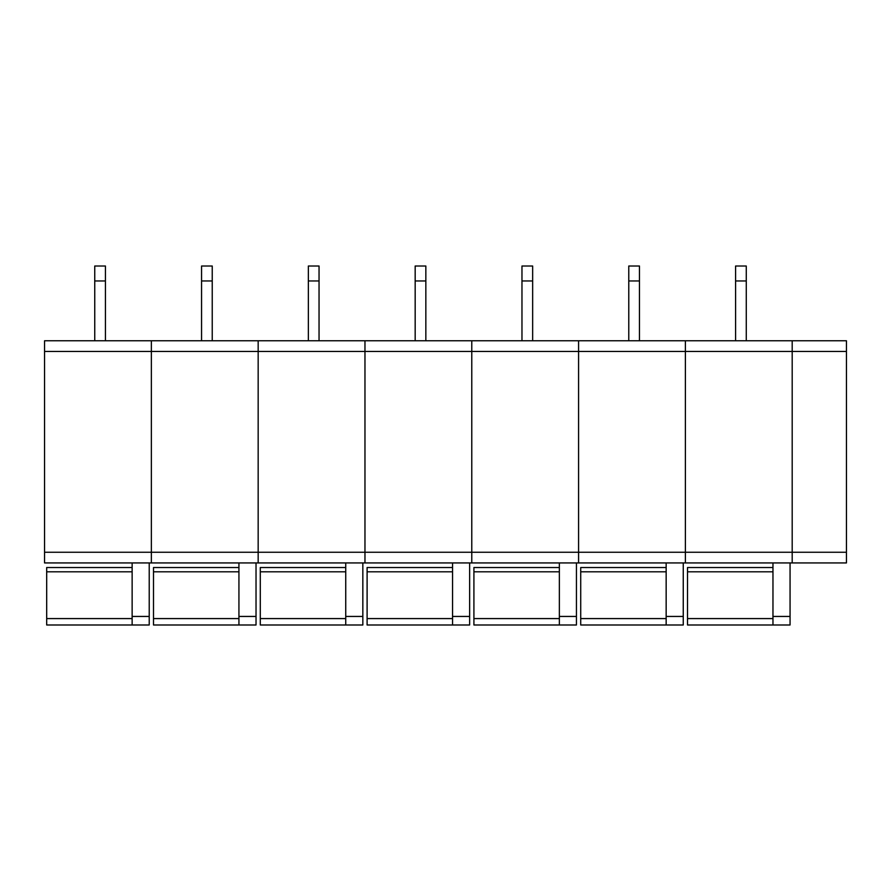 <?xml version="1.0" encoding="UTF-8"?>
<svg xmlns="http://www.w3.org/2000/svg" width="891" height="891" viewBox="0 0 891 891"><rect width="100%" height="100%" fill="white"/><g stroke="black" fill="none" stroke-linecap="round" stroke-linejoin="round"><path stroke-width="1.34" d="M846.45 552.253L151.359 552.253L151.359 562.934L258.167 562.934L258.167 552.253L258.167 562.934L364.965 562.934L364.965 552.253L364.965 562.934L471.773 562.934L471.773 552.253L471.773 562.934L578.582 562.934L578.582 552.253L578.582 562.934L685.391 562.934L685.391 552.253L685.391 562.934L792.188 562.934L792.188 552.253L792.188 562.934L846.45 562.934L846.45 340.774L44.55 340.774L44.55 562.934L151.359 562.934L151.359 340.774L151.359 351.455L44.55 351.455M846.45 351.455L792.188 351.455L792.188 552.253L792.188 340.774L792.188 351.455L685.391 351.455L685.391 340.774L685.391 351.455L578.582 351.455L578.582 340.774L578.582 351.455L471.773 351.455L471.773 340.774L471.773 351.455L364.965 351.455L364.965 340.774L364.965 351.455L258.167 351.455L258.167 340.774L258.167 351.455L151.359 351.455L151.359 552.253L44.55 552.253M578.582 552.253L578.582 351.455L578.582 552.253M685.391 552.253L685.391 351.455L685.391 552.253M628.779 266.008L639.46 266.008L639.46 340.774L639.46 280.966L628.779 280.966L628.779 266.008M628.779 340.774L628.779 280.966M666.156 567.522L580.72 567.522L580.72 624.992L683.252 624.992L683.252 562.934M666.156 624.992L666.156 562.934M666.156 616.438L683.252 616.438M580.72 571.799L666.156 571.799M580.72 618.577L666.156 618.577M735.587 266.008L746.268 266.008L746.268 340.774L746.268 280.966L735.587 280.966L735.587 266.008M735.587 340.774L735.587 280.966M772.965 567.522L687.518 567.522L687.518 624.992L790.061 624.992L790.061 562.934M772.965 624.992L772.965 562.934M772.965 616.438L790.061 616.438M687.518 571.799L772.965 571.799M687.518 618.577L772.965 618.577M471.773 552.253L471.773 351.455L471.773 552.253M521.97 266.008L532.651 266.008L532.651 340.774L532.651 280.966L521.97 280.966L521.97 266.008M521.97 340.774L521.97 280.966M559.359 567.522L473.912 567.522L473.912 624.992L576.444 624.992L576.444 562.934M559.359 624.992L559.359 562.934M559.359 616.438L576.444 616.438M473.912 571.799L559.359 571.799M473.912 618.577L559.359 618.577M364.965 552.253L364.965 351.455L364.965 552.253M415.173 266.008L425.842 266.008L425.842 340.774L425.842 280.966L415.173 280.966L415.173 266.008M415.173 340.774L415.173 280.966M452.55 567.522L367.103 567.522L367.103 624.992L469.635 624.992L469.635 562.934M452.55 624.992L452.55 562.934M452.55 616.438L469.635 616.438M367.103 571.799L452.55 571.799M367.103 618.577L452.55 618.577M258.167 552.253L258.167 351.455L258.167 552.253M308.364 266.008L319.045 266.008L319.045 340.774L319.045 280.966L308.364 280.966L308.364 266.008M308.364 340.774L308.364 280.966M345.741 567.522L260.295 567.522L260.295 624.992L362.837 624.992L362.837 562.934M345.741 624.992L345.741 562.934M345.741 616.438L362.837 616.438M260.295 571.799L345.741 571.799M260.295 618.577L345.741 618.577M201.555 266.008L212.236 266.008L212.236 340.774L212.236 280.966L201.555 280.966L201.555 266.008M201.555 340.774L201.555 280.966M238.933 567.522L153.497 567.522L153.497 624.992L256.029 624.992L256.029 562.934M238.933 624.992L238.933 562.934M238.933 616.438L256.029 616.438M153.497 571.799L238.933 571.799M153.497 618.577L238.933 618.577M94.747 266.008L105.428 266.008L105.428 340.774L105.428 280.966L94.747 280.966L94.747 266.008M94.747 340.774L94.747 280.966M132.135 567.522L46.688 567.522L46.688 624.992L149.22 624.992L149.22 562.934M132.135 624.992L132.135 562.934M132.135 616.438L149.22 616.438M46.688 571.799L132.135 571.799M46.688 618.577L132.135 618.577"/></g></svg>
